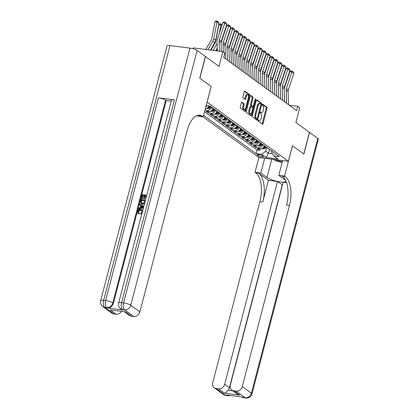 <?xml version="1.0" encoding="UTF-8"?>
<svg xmlns="http://www.w3.org/2000/svg" width="419" height="419" viewBox="0 0 419 419"><rect width="100%" height="100%" fill="white"/><g stroke="black" fill="none" stroke-linecap="round" stroke-linejoin="round"><path stroke-width="0.63" d="M258.209 120.384A0.634 0.304 97.3 0 0 258.324 121.18L262.435 124.176A0.901 0.435 97.3 0 0 262.545 124.223A0.901 0.435 97.3 0 0 263.048 123.61L267.034 108.296A0.901 0.435 97.3 0 0 266.872 107.164L262.755 104.169A0.634 0.304 97.3 0 0 262.682 104.137A0.634 0.304 97.3 0 0 262.331 104.567A0.634 0.304 97.3 0 0 262.446 105.358L262.98 105.745A2.886 1.388 97.3 0 1 263.509 109.369L263.174 110.647A2.886 1.388 97.3 0 1 261.566 112.606A2.886 1.388 97.3 0 1 261.226 112.465L260.697 112.077A0.634 0.304 97.3 0 0 260.618 112.046A0.634 0.304 97.3 0 0 260.267 112.475A0.634 0.304 97.3 0 0 260.382 113.266L260.917 113.659A2.886 1.388 97.3 0 1 261.446 117.283L261.116 118.556A2.886 1.388 97.3 0 1 259.508 120.515A2.886 1.388 97.3 0 1 259.167 120.379L258.633 119.991A0.634 0.304 97.3 0 0 258.56 119.96A0.634 0.304 97.3 0 0 258.209 120.384M241.988 102.136A0.901 0.435 97.3 0 0 241.883 102.095A0.901 0.435 97.3 0 0 241.381 102.707L240.26 107.002A0.901 0.435 97.3 0 0 240.427 108.133L244.995 111.464A0.901 0.435 97.3 0 0 245.099 111.506A0.901 0.435 97.3 0 0 245.602 110.894L249.593 95.584A0.901 0.435 97.3 0 0 249.425 94.453L244.858 91.122A0.901 0.435 97.3 0 0 244.754 91.08A0.901 0.435 97.3 0 0 244.251 91.688L242.9 96.878A0.901 0.435 97.3 0 0 243.062 98.009L245.021 99.439A0.901 0.435 97.3 0 0 245.125 99.481A0.901 0.435 97.3 0 0 245.628 98.868L246.299 96.297A2.414 1.163 97.3 0 1 247.639 94.657A2.414 1.163 97.3 0 1 248.367 97.805L245.744 107.887A2.414 1.163 97.3 0 1 244.397 109.521A2.414 1.163 97.3 0 1 243.675 106.374L244.109 104.698A0.901 0.435 97.3 0 0 243.942 103.561L241.768 102.11M286.533 182.653L283.171 182.218L230.35 385.003A5.515 4.672 -53.9 0 0 231.896 390.079L237.123 393.891L239.705 395.133L224.453 393.169L218.535 388.858L216.178 388.554L225.312 395.206L227.308 395.468L226.716 395.033L242.685 397.092L243.277 397.526L245.277 397.783L236.143 391.126A5.515 4.672 -53.9 0 0 242.292 386.543L251.421 393.2L317.785 138.417L309.541 132.409L303.901 154.072L292.436 145.744L303.78 153.988L309.426 132.32L295.914 122.474L299.753 107.741L297.778 106.306L296.652 110.637L223.678 57.45L224.809 53.119L222.835 51.678L193.29 47.871L193.054 48.766M211.139 86.487L199.847 78.227L205.488 56.565L219.001 66.412L222.835 51.678M211.186 86.497L207.122 102.095L288.377 161.32L258.832 157.513L202.916 116.754M292.441 145.723L288.377 161.32M252.301 115.78A0.901 0.435 97.3 0 0 252.468 116.911L257.036 120.243A0.901 0.435 97.3 0 0 257.14 120.284A0.901 0.435 97.3 0 0 257.643 119.672L261.634 104.362A0.901 0.435 97.3 0 0 261.466 103.226L256.899 99.9A0.901 0.435 97.3 0 0 256.795 99.853A0.901 0.435 97.3 0 0 256.292 100.466L252.301 115.78M251.018 115.854L246.445 112.522A0.901 0.435 97.3 0 1 246.283 111.391L250.269 96.077A0.901 0.435 97.3 0 1 250.772 95.464A0.901 0.435 97.3 0 1 250.876 95.511L252.835 96.936A0.901 0.435 97.3 0 1 252.997 98.067L251.384 104.279A0.901 0.435 97.3 0 0 251.547 105.41L252.846 106.358A0.901 0.435 97.3 0 0 252.95 106.4A0.901 0.435 97.3 0 0 253.453 105.787L255.14 99.324A0.634 0.304 97.3 0 1 255.49 98.894A0.634 0.304 97.3 0 1 255.679 99.717L251.625 115.283A0.901 0.435 97.3 0 1 251.122 115.895A0.901 0.435 97.3 0 1 251.018 115.854M211.501 107.154L211.443 107.374A3.677 3.116 126.1 0 1 207.342 110.427L208.924 111.58L206.007 111.203L208.374 112.931L208.73 111.554M215.445 110.029L215.387 110.249A3.677 3.116 126.1 0 1 211.286 113.303L212.868 114.455L209.95 114.078L212.318 115.806L212.674 114.429M219.388 112.905L219.331 113.125A3.677 3.116 126.1 0 1 215.235 116.178L216.812 117.33L213.894 116.953L216.262 118.682L216.623 117.304M223.332 115.78L223.275 116A3.677 3.116 126.1 0 1 219.179 119.054L220.755 120.206L217.838 119.829L220.205 121.557L220.567 120.18M227.276 118.656L227.218 118.876A3.677 3.116 126.1 0 1 223.123 121.929L224.699 123.081L221.787 122.704L224.149 124.427L224.511 123.055M231.22 121.531L231.162 121.751A3.677 3.116 126.1 0 1 227.067 124.804L228.643 125.957L225.731 125.58L228.098 127.303L228.455 125.93M235.164 124.401L235.106 124.626A3.677 3.116 126.1 0 1 231.01 127.68L232.587 128.832L229.675 128.455L232.042 130.178L232.398 128.806M239.113 127.276L239.05 127.502A3.677 3.116 126.1 0 1 234.954 130.555L236.531 131.707L233.619 131.33L235.986 133.053L236.342 131.681M243.057 130.152L242.999 130.377A3.677 3.116 126.1 0 1 238.898 133.431L240.48 134.583L237.563 134.206L239.93 135.929L240.286 134.557M247.001 133.027L246.943 133.252A3.677 3.116 126.1 0 1 242.842 136.306L244.424 137.458L241.506 137.081L243.874 138.804L244.23 137.432M250.944 135.903L250.887 136.128A3.677 3.116 126.1 0 1 246.791 139.181L248.367 140.328L245.45 139.956L247.818 141.68L248.174 140.307M254.888 138.778L254.831 139.003A3.677 3.116 126.1 0 1 250.735 142.057L252.311 143.204L249.394 142.832L251.761 144.555L252.123 143.183M258.832 141.653L258.774 141.879A3.677 3.116 126.1 0 1 254.679 144.932L256.255 146.079L253.338 145.707L255.705 147.43L258.623 147.807A3.677 3.116 -53.9 0 0 262.718 144.754L262.776 144.529M256.067 146.058L255.705 147.43M208.924 111.58A3.677 3.116 -53.9 0 0 213.02 108.526L213.077 108.301M212.868 114.455A3.677 3.116 -53.9 0 0 216.963 111.402L217.021 111.176M216.812 117.33A3.677 3.116 -53.9 0 0 220.907 114.277L220.965 114.052M220.755 120.206A3.677 3.116 -53.9 0 0 224.851 117.152L224.909 116.927M224.699 123.081A3.677 3.116 -53.9 0 0 228.795 120.028L228.853 119.803M228.643 125.957A3.677 3.116 -53.9 0 0 232.739 122.903L232.802 122.678M232.587 128.832A3.677 3.116 -53.9 0 0 236.688 125.773L236.745 125.553M236.531 131.707A3.677 3.116 -53.9 0 0 240.632 128.649L240.689 128.429M240.48 134.583A3.677 3.116 -53.9 0 0 244.576 131.524L244.633 131.304M244.424 137.458A3.677 3.116 -53.9 0 0 248.519 134.399L248.577 134.18M248.367 140.328A3.677 3.116 -53.9 0 0 252.463 137.275L252.521 137.055M252.311 143.204A3.677 3.116 -53.9 0 0 256.407 140.15L256.465 139.93M256.255 146.079A3.677 3.116 -53.9 0 0 260.351 143.026L260.409 142.806M263.137 156.434L262.268 155.8A2.849 0.639 -165.4 0 0 259.246 154.7A2.849 0.639 -165.4 0 0 257.036 154.763A2.849 0.639 -165.4 0 0 257.318 155.161L258.183 155.795A2.849 0.639 -165.4 0 0 261.21 156.895A2.849 0.639 -165.4 0 0 263.415 156.832A2.849 0.639 -165.4 0 0 263.137 156.434M203.613 115.393L256.03 153.6L261.618 154.323L265.714 151.264L266.72 147.404M206.185 105.52L209.924 106.007L279.347 156.606L273.759 155.884L278.096 159.047L265.955 157.481L261.618 154.323M204.561 111.753L256.978 149.96L259.649 150.306L257.287 148.583L260.199 148.954A3.677 3.116 -53.9 0 0 264.295 145.901L264.352 145.681M254.679 144.932L251.761 144.555M250.735 142.057L247.818 141.68M246.791 139.181L243.874 138.804M242.842 136.306L239.93 135.929M238.898 133.431L235.986 133.053M234.954 130.555L232.042 130.178M231.01 127.68L228.098 127.303M227.067 124.804L224.149 124.427M223.123 121.929L220.205 121.557M219.179 119.054L216.262 118.682M215.235 116.178L212.318 115.806M211.286 113.303L208.374 112.931M207.342 110.427L204.985 110.124M265.714 151.264L268.474 153.281L272.523 153.799M269.485 149.415L268.474 153.281L265.955 157.481M271.716 151.044L271.465 152.008L273.759 155.884M297.778 106.306L289.189 105.195M260.01 148.934L259.649 150.306M256.978 149.96L256.03 153.6M205.347 108.731A3.677 3.116 -53.9 0 0 209.008 105.887M207.012 105.63A3.677 3.116 126.1 0 1 205.823 106.903M258.272 120.206L258.366 120.274A2.886 1.388 97.3 0 0 258.706 120.415L259.508 120.515M261.566 112.606L260.77 112.502A2.886 1.388 97.3 0 1 260.429 112.365L260.335 112.292M262.074 123.914A0.901 0.435 97.3 0 0 262.247 123.505L266.238 108.196A0.901 0.435 97.3 0 0 266.07 107.06L262.394 104.383M261.634 104.362L260.838 104.258A0.901 0.435 97.3 0 0 260.67 103.126L256.465 100.062M256.674 119.975A0.901 0.435 97.3 0 0 256.847 119.572L257.057 118.766M256.92 118.739A0.634 0.304 97.3 0 0 256.994 118.771A0.634 0.304 97.3 0 0 257.345 118.341L260.848 104.902A0.634 0.304 97.3 0 0 260.733 104.111L260.173 103.697A2.886 1.388 97.3 0 0 259.832 103.561A2.886 1.388 97.3 0 0 258.224 105.52L255.831 114.706A2.886 1.388 97.3 0 0 256.36 118.331L256.92 118.739L256.124 118.635A0.634 0.304 97.3 0 0 256.198 118.666A0.634 0.304 97.3 0 0 256.276 118.656M259.832 103.561L259.031 103.456A2.886 1.388 97.3 0 0 257.423 105.415L258.224 105.52M256.124 118.635L255.559 118.226A2.886 1.388 97.3 0 1 255.03 114.602L257.423 105.415M250.447 95.673L252.034 96.831L252.835 96.936M252.264 106.279A0.901 0.435 97.3 0 1 252.154 106.295A0.901 0.435 97.3 0 1 252.044 106.253L250.751 105.305A0.901 0.435 97.3 0 1 250.583 104.174L252.201 97.967A0.901 0.435 97.3 0 0 252.034 96.831M253.128 106.353L252.725 107.893M251.316 113.308L250.824 115.183L251.625 115.283M249.703 110.721A2.414 1.163 97.3 0 0 250.431 113.868A2.414 1.163 97.3 0 0 251.777 112.229L252.699 108.678A0.901 0.435 97.3 0 0 252.537 107.547L251.238 106.599A0.901 0.435 97.3 0 0 251.133 106.557A0.901 0.435 97.3 0 0 250.63 107.17L249.703 110.721L248.907 110.616A2.414 1.163 97.3 0 0 249.635 113.764L250.431 113.868M250.442 106.499A0.901 0.435 97.3 0 0 250.332 106.452A0.901 0.435 97.3 0 0 249.829 107.065L250.63 107.17M248.907 110.616L249.829 107.065M250.651 115.586A0.901 0.435 97.3 0 0 250.824 115.183M244.397 109.521L243.601 109.422A2.414 1.163 97.3 0 1 242.873 106.274L243.313 104.593A0.901 0.435 97.3 0 0 243.146 103.462L241.554 102.299M247.639 94.657L246.843 94.553A2.414 1.163 97.3 0 0 245.497 96.192L246.299 96.297M244.654 99.172A0.901 0.435 97.3 0 0 244.827 98.764L245.497 96.192M248.525 96.511L248.792 95.48A0.901 0.435 97.3 0 0 248.629 94.348L244.424 91.284M244.633 111.197A0.901 0.435 97.3 0 0 244.806 110.794L245.283 108.961M262.2 148.567L263.541 148.897A2.435 2.064 -53.9 0 0 265.719 147.87L266.311 147.106M282.856 76.955L282.359 79.563M262.943 147.975C262.451 148.153 262.608 148.268 263.415 148.321A2.435 2.064 -53.9 0 0 264.97 147.326L265.562 146.556M265.086 146.21L264.499 146.98A2.435 2.064 126.1 0 1 263.064 147.949M284.951 70.602L285.245 70.816M285.009 71.523L284.721 71.314M286.596 103.31L286.135 90.195A4.593 3.891 126.1 0 1 286.376 88.529L291.839 71.984L289.89 71.57L284.428 88.116A6.893 5.84 -53.9 0 0 284.171 89.111M288.565 104.745L288.104 91.635A4.593 3.891 126.1 0 1 288.351 89.97L293.813 73.419L291.839 71.984L291.917 70.958L293.3 71.963L293.813 73.419M289.89 71.57L291.137 70.795L291.917 70.958M276.027 159.728A5.971 1.336 -165.4 0 0 282.306 161.834M282.144 162.467L275.472 160.723L273.701 159.429M264.667 158.262L260.822 173.021L266.997 177.52A10.339 2.315 -165.4 0 0 277.975 181.506A10.339 2.315 -165.4 0 0 285.983 181.28A10.339 2.315 -165.4 0 0 285.994 181.223M285.632 180.421A10.339 2.315 -165.4 0 0 284.962 179.835L278.792 175.336L284.58 176.08L285.25 176.572A22.972 11.067 -82.7 0 1 289.466 205.425L242.292 386.543M260.822 173.021L255.035 172.272L255.705 172.759A22.972 11.067 -82.7 0 1 259.921 201.612L212.742 382.736A5.515 4.672 -53.9 0 0 214.287 387.805A5.515 4.672 -53.9 0 0 216.178 388.554M268.438 180.322L258.575 173.131A22.972 11.067 -82.7 0 1 262.797 201.984L268.438 180.322L277.504 181.49L282.458 184.968M218.535 388.858A5.515 4.672 -53.9 0 0 224.684 384.275L229.413 387.722A5.515 4.672 126.1 0 1 228.093 390.241L232.985 390.869M277.504 181.49L224.684 384.275M317.785 138.417A5.515 1.236 14.6 0 1 318.33 139.192L251.966 393.97A5.515 1.236 -165.4 0 0 251.421 393.2A5.515 4.672 126.1 0 1 245.277 397.783A5.515 2.655 -82.7 0 0 245.927 398.05A5.515 5.515 0 0 0 251.966 393.97M282.631 160.582L278.792 175.336M292.483 145.749L284.58 176.08M258.874 157.518L255.035 172.272M231.896 390.079A5.515 4.672 -53.9 0 0 233.786 390.822L239.705 395.133M236.143 391.126L233.786 390.822M282.238 184.936L229.413 387.722M285.25 176.572L282.375 176.2A22.972 11.067 -82.7 0 1 286.591 205.053L289.466 205.425M224.453 393.169C225.448 392.964 226.663 391.985 228.093 390.241M141.795 210.689L140.936 210.422C139.831 210.212 139.045 210.668 138.574 211.778L138.851 213.062M141.994 213.313L140.69 213.989L140.737 213.24L142.062 212.061L141.648 210.563L140.622 210.191C139.517 209.982 138.726 210.438 138.26 211.548L139.396 213.391L139.045 214.104L138.291 213.627L139.045 214.104M138.663 212.941L139.077 213.161L138.731 213.879C137.788 213.46 137.442 212.679 137.689 211.548C138.233 209.966 139.27 209.27 140.81 209.458L142.711 210.563M141.837 213.926L140.69 213.989M140.852 205.499L139.537 204.682L139.742 203.901L143.785 206.447M143.424 207.824L138.768 209.086L138.453 208.856L138.652 208.081L140.281 207.677L140.863 205.462L139.537 204.682M144.136 195.814L142.837 195.647L142.041 198.716L141.172 198.412L142.161 194.615L146.713 195.202M146.163 196.076L145.053 195.935L144.34 198.664L143.785 198.596L143.471 198.365L144.183 195.631L142.837 195.647M174.43 99.863L121.604 302.649A5.515 1.236 -165.4 0 0 118.64 302.984L171.46 100.199A5.515 1.236 14.6 0 1 174.43 99.863L158.455 97.805A5.515 1.236 14.6 0 1 165.615 100.146L166.207 100.581L113.387 303.366A5.515 4.672 126.1 0 1 107.238 307.949L123.212 310.008A5.515 4.672 126.1 0 1 121.316 309.264L120.724 308.829A5.515 4.672 -53.9 0 0 122.62 309.578L123.212 310.008M166.207 100.581L171.193 101.225M144.707 203.66L142.539 204.221L141.261 203.754L140.428 201.277L140.91 199.413L145.461 199.999M199.727 78.144L211.145 86.466L203.246 116.796L202.576 116.309A22.972 11.067 97.3 0 0 199.868 115.194A22.972 11.067 97.3 0 0 187.068 130.786L139.894 311.909A5.515 4.672 126.1 0 1 133.745 316.486L124.616 309.835L122.62 309.578A5.515 2.655 97.3 0 1 121.604 302.649L123.6 302.911L189.969 48.127A5.515 1.236 14.6 0 1 197.124 50.469L205.368 56.476L199.727 78.144M203.246 116.796L197.454 116.053L196.872 115.623M125.475 311.872L110.223 309.908L125.475 311.872L131.388 316.183L133.745 316.486M131.388 316.183A5.515 4.672 126.1 0 1 129.497 315.439L124.569 311.846M170.004 45.551L103.64 300.334A5.515 1.236 -165.4 0 0 100.67 300.669L167.034 45.886A5.515 1.236 14.6 0 1 170.004 45.551L189.969 48.127M121.484 311.448A5.515 4.672 126.1 0 1 116.136 314.219L110.223 309.908M107.238 307.949L106.646 307.515L104.65 307.258L113.779 313.915L116.136 314.219M113.779 313.915A5.515 4.672 126.1 0 1 111.889 313.171L102.76 306.514A5.515 4.672 -53.9 0 0 104.65 307.258A5.515 2.655 97.3 0 1 103.64 300.334L105.635 300.591L158.455 97.805M202.576 116.309L199.701 115.937A22.972 11.067 97.3 0 0 198.407 115.204M142.523 195.416L141.727 198.486L142.041 198.716M141.727 198.486L141.172 198.412M145.76 198.868L145.445 198.826L146.21 195.893L144.733 195.704L144.026 198.438L144.34 198.664M144.026 198.438L143.471 198.365M144.733 195.704L145.053 195.935M145.445 198.826L145.718 199.025M144.634 203.184L142.224 203.99L140.946 203.524M144.911 200.874L141.591 200.45L141.329 202.791L141.014 202.56L142.423 203.257L144.361 202.592L144.958 200.691L141.271 200.219L141.014 202.56L141.318 202.88M142.224 203.99L142.539 204.221M141.271 200.219L141.591 200.45M140.994 201.288L141.308 201.518M143.513 207.484L138.453 208.856M142.544 206.457L141.355 205.755L140.894 207.525L143.335 206.923L142.544 206.457L143.015 206.808M142.816 206.661L141.669 205.98L141.292 207.431M141.355 205.755L141.669 205.98M143.649 207.154L142.858 206.687M138.26 211.548L138.574 211.778M140.622 210.191L140.936 210.422M141.968 209.888L142.633 210.867M258.251 145.692L259.597 146.022A2.435 2.064 -53.9 0 0 261.775 144.995L262.367 144.23M278.913 74.079L278.415 76.687M259 145.1C258.502 145.278 258.664 145.393 259.471 145.445A2.435 2.064 -53.9 0 0 261.027 144.45L261.618 143.68M261.142 143.34L260.55 144.105A2.435 2.064 126.1 0 1 259.12 145.074M281.008 67.731L281.301 67.941M281.065 68.648L280.777 68.438M254.307 142.816L255.653 143.146A2.435 2.064 -53.9 0 0 257.832 142.12L258.418 141.355M274.969 71.204L274.466 73.812M255.056 142.224C254.558 142.402 254.715 142.518 255.527 142.57A2.435 2.064 -53.9 0 0 257.083 141.575L257.669 140.805M257.198 140.465L256.606 141.229A2.435 2.064 126.1 0 1 255.176 142.198M277.064 64.856L277.357 65.065M277.121 65.773L276.833 65.563M250.363 139.941L251.704 140.271A2.435 2.064 -53.9 0 0 253.888 139.244L254.474 138.48M271.025 68.328L270.522 70.942M251.112 139.349C250.614 139.527 250.772 139.642 251.583 139.695A2.435 2.064 -53.9 0 0 253.139 138.699L253.725 137.935M253.254 137.589L252.662 138.354A2.435 2.064 126.1 0 1 251.232 139.323M273.12 61.981L273.413 62.19M273.178 62.897L272.889 62.688M246.419 137.065L247.76 137.395A2.435 2.064 -53.9 0 0 249.944 136.369L250.531 135.604M267.081 65.453L266.578 68.067M247.168 136.474C246.671 136.652 246.828 136.767 247.639 136.819A2.435 2.064 -53.9 0 0 249.195 135.824L249.782 135.059M249.31 134.714L248.718 135.478A2.435 2.064 126.1 0 1 247.283 136.447M269.176 59.105L269.464 59.315M269.234 60.022L268.94 59.812M282.652 100.434L282.186 87.32A4.593 3.891 126.1 0 1 282.432 85.654L287.895 69.109L285.947 68.695L280.484 85.246A6.893 5.84 -53.9 0 0 280.227 86.235M284.621 101.869L284.161 88.76A4.593 3.891 126.1 0 1 284.407 87.094L289.869 70.544L287.895 69.109L287.973 68.082L289.351 69.093L289.869 70.544M285.947 68.695L287.193 67.92L287.973 68.082M278.708 97.559L278.242 84.444A4.593 3.891 126.1 0 1 278.488 82.779L283.951 66.233L281.997 65.82L276.54 82.37A6.893 5.84 -53.9 0 0 276.283 83.36M280.678 98.994L280.217 85.885A4.593 3.891 126.1 0 1 280.463 84.219L285.92 67.668L283.951 66.233L284.03 65.207L285.407 66.218L285.92 67.668M281.997 65.82L283.249 65.045L284.03 65.207M274.759 94.684L274.298 81.569A4.593 3.891 126.1 0 1 274.545 79.903L280.007 63.358L278.054 62.944L272.596 79.495A6.893 5.84 -53.9 0 0 272.34 80.485M276.734 96.119L276.273 83.009A4.593 3.891 126.1 0 1 276.519 81.344L281.977 64.793L280.007 63.358L280.086 62.337L281.463 63.342L281.977 64.793M278.054 62.944L279.305 62.169L280.086 62.337M270.815 91.808L270.355 78.699A4.593 3.891 126.1 0 1 270.601 77.033L276.063 60.483L274.11 60.069L268.652 76.619A6.893 5.84 -53.9 0 0 268.396 77.609M272.79 93.243L272.329 80.134A4.593 3.891 126.1 0 1 272.575 78.468L278.033 61.918L276.063 60.483L276.142 59.461L277.519 60.467L278.033 61.918M274.11 60.069L275.362 59.294L276.142 59.461M242.475 134.19L243.816 134.52A2.435 2.064 -53.9 0 0 245.995 133.493L246.587 132.729M263.137 62.578L262.634 65.191M243.219 133.598C242.727 133.776 242.884 133.891 243.696 133.944A2.435 2.064 -53.9 0 0 245.246 132.949L245.838 132.184M245.366 131.838L244.775 132.603A2.435 2.064 126.1 0 1 243.339 133.572M265.232 56.23L265.52 56.439M265.29 57.146L264.997 56.937M266.872 88.933L266.411 75.823A4.593 3.891 126.1 0 1 266.657 74.158L272.114 57.607L270.166 57.194L264.703 73.744A6.893 5.84 -53.9 0 0 264.452 74.734M268.846 90.368L268.385 77.258A4.593 3.891 126.1 0 1 268.626 75.593L274.089 59.042L272.114 57.607L272.193 56.586L273.576 57.592L274.089 59.042M270.166 57.194L271.412 56.418L272.193 56.586M238.531 131.315L239.872 131.645A2.435 2.064 -53.9 0 0 242.051 130.618L242.643 129.853M259.193 59.702L258.691 62.316M239.275 130.723C238.783 130.901 238.94 131.016 239.752 131.068A2.435 2.064 -53.9 0 0 241.302 130.073L241.894 129.309M241.423 128.963L240.831 129.728A2.435 2.064 126.1 0 1 239.396 130.697M261.288 53.354L261.576 53.564M261.346 54.271L261.053 54.061M262.928 86.057L262.467 72.948A4.593 3.891 126.1 0 1 262.713 71.282L268.17 54.732L266.222 54.318L260.759 70.869A6.893 5.84 -53.9 0 0 260.508 71.864M264.902 87.492L264.436 74.383A4.593 3.891 126.1 0 1 264.682 72.717L270.145 56.167L268.17 54.732L268.249 53.711L269.632 54.716L270.145 56.167M266.222 54.318L267.469 53.543L268.249 53.711M234.588 128.439L235.928 128.769A2.435 2.064 -53.9 0 0 238.107 127.743L238.699 126.978M255.25 56.827L254.747 59.44M235.331 127.853C234.839 128.025 234.996 128.141 235.808 128.193A2.435 2.064 -53.9 0 0 237.358 127.198L237.95 126.433M237.473 126.088L236.887 126.852A2.435 2.064 126.1 0 1 235.452 127.821M257.345 50.479L257.633 50.689M257.397 51.396L257.109 51.186M258.984 83.182L258.523 70.073A4.593 3.891 126.1 0 1 258.769 68.407L264.227 51.856L262.278 51.443L256.816 67.993A6.893 5.84 -53.9 0 0 256.564 68.988M260.953 84.622L260.492 71.508A4.593 3.891 126.1 0 1 260.738 69.842L266.201 53.292L264.227 51.856L264.305 50.835L265.688 51.841L266.201 53.292M262.278 51.443L263.525 50.668L264.305 50.835M230.644 125.564L231.985 125.894A2.435 2.064 -53.9 0 0 234.163 124.867L234.755 124.103M251.306 53.951L250.803 56.565M231.388 124.977C230.895 125.15 231.052 125.265 231.859 125.318A2.435 2.064 -53.9 0 0 233.414 124.323L234.006 123.558M233.53 123.212L232.943 123.977A2.435 2.064 126.1 0 1 231.508 124.946M253.401 47.604L253.689 47.813M253.453 48.52L253.165 48.311M255.04 80.307L254.579 67.197A4.593 3.891 126.1 0 1 254.825 65.532L260.283 48.981L258.334 48.567L252.872 65.118A6.893 5.84 -53.9 0 0 252.615 66.113M257.009 81.747L256.548 68.632A4.593 3.891 126.1 0 1 256.795 66.967L262.257 50.416L260.283 48.981L260.361 47.96L261.744 48.965L262.257 50.416M258.334 48.567L259.581 47.792L260.361 47.96M226.695 122.688L228.041 123.018A2.435 2.064 -53.9 0 0 230.22 121.997L230.811 121.227M247.357 51.076L246.859 53.69M227.444 122.102C226.946 122.28 227.108 122.39 227.915 122.448A2.435 2.064 -53.9 0 0 229.471 121.447L230.062 120.682M229.586 120.337L228.999 121.101A2.435 2.064 126.1 0 1 227.564 122.07M249.452 44.728L249.745 44.938M249.509 45.645L249.221 45.435M251.096 77.431L250.635 64.322A4.593 3.891 126.1 0 1 250.876 62.656L256.339 46.106L254.391 45.692L248.928 62.242A6.893 5.84 -53.9 0 0 248.671 63.238M253.066 78.872L252.605 65.757A4.593 3.891 126.1 0 1 252.851 64.091L258.314 47.541L256.339 46.106L256.418 45.084L257.8 46.09L258.314 47.541M254.391 45.692L255.637 44.917L256.418 45.084M222.751 119.813L224.097 120.143A2.435 2.064 -53.9 0 0 226.276 119.122L226.868 118.352M243.413 48.201L242.91 50.814M223.5 119.226C223.002 119.405 223.159 119.52 223.971 119.572A2.435 2.064 -53.9 0 0 225.527 118.572L226.113 117.807M225.642 117.461L225.05 118.226A2.435 2.064 126.1 0 1 223.62 119.2M245.508 41.853L245.801 42.062M245.565 42.769L245.277 42.56M247.152 74.556L246.686 61.446A4.593 3.891 126.1 0 1 246.932 59.781L252.395 43.23L250.442 42.817L244.984 59.367A6.893 5.84 -53.9 0 0 244.727 60.362M249.122 75.996L248.661 62.881A4.593 3.891 126.1 0 1 248.907 61.216L254.364 44.671L252.395 43.23L252.474 42.209L253.851 43.215L254.364 44.671M250.442 42.817L251.693 42.041L252.474 42.209M218.807 116.938L220.153 117.273A2.435 2.064 -53.9 0 0 222.332 116.246L222.918 115.476M239.469 45.325L238.966 47.939M219.556 116.351C219.058 116.529 219.216 116.644 220.027 116.697A2.435 2.064 -53.9 0 0 221.583 115.696L222.17 114.932M221.698 114.586L221.106 115.351A2.435 2.064 126.1 0 1 219.676 116.325M241.564 38.977L241.857 39.187M241.622 39.899L241.334 39.685M243.203 71.68L242.742 58.571A4.593 3.891 126.1 0 1 242.989 56.905L248.451 40.355L246.498 39.941L241.04 56.492A6.893 5.84 -53.9 0 0 240.784 57.487M245.178 73.121L244.717 60.006A4.593 3.891 126.1 0 1 244.963 58.341L250.421 41.795L248.451 40.355L248.53 39.334L249.907 40.339L250.421 41.795M246.498 39.941L247.749 39.166L248.53 39.334M214.863 114.062L216.204 114.397A2.435 2.064 -53.9 0 0 218.388 113.371L218.975 112.601M235.525 42.455L235.022 45.063M215.612 113.476C215.115 113.654 215.272 113.769 216.084 113.821A2.435 2.064 -53.9 0 0 217.639 112.821L218.226 112.056M217.754 111.711L217.162 112.481A2.435 2.064 126.1 0 1 215.733 113.449M237.62 36.102L237.908 36.312M237.678 37.024L237.39 36.809M239.259 68.805L238.799 55.696A4.593 3.891 126.1 0 1 239.045 54.03L244.507 37.48L242.554 37.066L237.096 53.616A6.893 5.84 -53.9 0 0 236.84 54.611M241.234 70.245L240.773 57.131A4.593 3.891 126.1 0 1 241.019 55.465L246.477 38.92L244.507 37.48L244.586 36.458L245.963 37.464L246.477 38.92M242.554 37.066L243.806 36.291L244.586 36.458M210.919 111.187L212.26 111.522A2.435 2.064 -53.9 0 0 214.444 110.496L215.031 109.726M231.581 39.58L231.079 42.188M211.663 110.6C211.171 110.778 211.328 110.894 212.14 110.946A2.435 2.064 -53.9 0 0 213.69 109.946L214.282 109.181M213.81 108.835L213.219 109.605A2.435 2.064 126.1 0 1 211.784 110.574M233.676 33.227L233.964 33.441M233.734 34.149L233.441 33.934M235.316 65.93L234.855 52.82A4.593 3.891 126.1 0 1 235.101 51.155L240.564 34.604L238.61 34.19L233.153 50.741A6.893 5.84 -53.9 0 0 232.896 51.736M237.29 67.37L236.829 54.261A4.593 3.891 126.1 0 1 237.07 52.595L242.533 36.044L240.564 34.604L240.637 33.583L242.02 34.588L242.533 36.044M238.61 34.19L239.862 33.42L240.637 33.583M206.976 108.312L208.316 108.647A2.435 2.064 -53.9 0 0 210.495 107.62L211.087 106.85M227.637 36.704L227.135 39.313M207.719 107.725C207.227 107.903 207.384 108.018 208.196 108.071A2.435 2.064 -53.9 0 0 209.746 107.075L210.338 106.306M209.84 105.997L209.275 106.73A2.435 2.064 126.1 0 1 207.84 107.699M229.732 30.351L230.021 30.566M229.79 31.273L229.497 31.058M231.372 63.054L230.911 49.945A4.593 3.891 126.1 0 1 231.157 48.279L236.615 31.729L234.666 31.315L229.203 47.866A6.893 5.84 -53.9 0 0 228.952 48.861M233.346 64.495L232.88 51.385A4.593 3.891 126.1 0 1 233.126 49.72L238.589 33.169L236.615 31.729L236.693 30.707L238.076 31.713L238.589 33.169M234.666 31.315L235.913 30.545L236.693 30.707M223.694 33.829L223.191 36.437M216.22 50.825L217.262 49.033M225.789 27.476L226.077 27.691M225.846 28.398L225.553 28.183M227.428 60.184L226.967 47.069A4.593 3.891 126.1 0 1 227.213 45.404L232.671 28.853L230.722 28.445L225.26 44.99A6.893 5.84 -53.9 0 0 225.008 45.985M229.403 61.619L228.936 48.51A4.593 3.891 126.1 0 1 229.183 46.844L234.645 30.294L232.671 28.853L232.749 27.832L234.132 28.838L234.645 30.294M230.722 28.445L231.969 27.67L232.749 27.832M217.231 48.138L215.706 50.762M217.068 43.529A6.893 5.84 126.1 0 1 216.775 44.079L213.098 50.421M221.897 25.522L220.928 24.815L219.247 33.562M220.834 23.867L220.928 24.815L218.896 24.711L220.017 23.825L220.834 23.867L222.133 24.815M210.998 50.154L215.052 43.167A4.593 3.891 -53.9 0 0 215.659 41.549L218.896 24.711M223.296 52.014L223.023 44.194A4.593 3.891 126.1 0 1 223.269 42.529L228.727 25.978L226.779 25.569L221.316 42.115A6.893 5.84 -53.9 0 0 221.064 43.11M225.453 58.744L224.993 45.634A4.593 3.891 126.1 0 1 225.239 43.969L230.701 27.418L228.727 25.978L228.805 24.957L230.188 25.962L230.701 27.418M226.779 25.569L228.025 24.794L228.805 24.957M218.954 23.375L216.984 21.94L214.952 21.835L216.073 20.95L216.885 20.992L218.268 21.998L218.954 23.375L215.722 40.214A6.893 5.84 126.1 0 1 214.806 42.638L210.49 50.086M216.885 20.992L216.984 21.94L213.748 38.773A6.893 5.84 126.1 0 1 212.831 41.203L207.876 49.751M205.781 49.479L211.108 40.292A4.593 3.891 -53.9 0 0 211.715 38.674L214.952 21.835M219.425 51.238L219.079 41.319A4.593 3.891 126.1 0 1 219.32 39.653L224.783 23.103L222.835 22.694L217.372 39.239A6.893 5.84 -53.9 0 0 217.005 41.738L217.33 50.971M221.358 51.49L221.049 42.759A4.593 3.891 126.1 0 1 221.295 41.093L226.758 24.543L224.783 23.103L224.862 22.081L226.244 23.087L226.758 24.543M222.835 22.694L224.081 21.919L224.862 22.081M211.443 107.374L213.02 108.526M215.387 110.249L216.963 111.402M219.331 113.125L220.907 114.277M223.275 116L224.851 117.152M227.218 118.876L228.795 120.028M231.162 121.751L232.739 122.903M235.106 124.626L236.688 125.773M239.05 127.502L240.632 128.649M242.999 130.377L244.576 131.524M246.943 133.252L248.519 134.399M250.887 136.128L252.463 137.275M254.831 139.003L256.407 140.15M258.774 141.879L260.351 143.026M262.718 144.754L264.295 145.901M258.623 147.807L260.199 148.954M258.502 154.58L258.183 155.795M257.476 154.553L257.318 155.161M258.366 120.274L259.167 120.379M260.429 112.365L261.226 112.465M266.07 107.06L266.872 107.164M266.238 108.196L267.034 108.296M262.247 123.505L263.048 123.61M260.67 103.126L261.466 103.226M256.847 119.572L257.643 119.672M255.03 114.602L255.831 114.706M255.559 118.226L256.36 118.331M252.201 97.967L252.997 98.067M250.583 104.174L251.384 104.279M250.751 105.305L251.547 105.41M252.044 106.253L252.846 106.358M255.056 99.638L255.679 99.717M243.146 103.462L243.942 103.561M243.313 104.593L244.109 104.698M242.873 106.274L243.675 106.374M244.827 98.764L245.628 98.868M248.629 94.348L249.425 94.453M248.792 95.48L249.593 95.584M244.806 110.794L245.602 110.894M262.661 148.279L263.488 148.886M264.97 147.326L265.719 147.87M264.028 146.64L264.499 146.98M263.561 147.76L263.415 148.321M286.135 90.195L288.104 91.635M286.376 88.529L288.351 89.97M258.575 173.131L255.705 172.759M262.797 201.984L259.921 201.612M229.109 395.342A5.515 4.672 126.1 0 1 227.308 395.468A5.515 2.655 -82.7 0 0 227.957 395.735A5.515 5.515 0 0 0 230.377 395.505M223.416 394.462A5.515 5.515 0 0 0 225.961 395.478A5.515 2.655 97.3 0 1 225.312 395.206A5.515 4.672 126.1 0 1 223.416 394.462L214.287 387.805M243.277 397.526A5.515 4.672 126.1 0 1 241.658 396.961A5.515 5.515 0 0 0 243.926 397.793A5.515 2.655 97.3 0 1 243.277 397.526M271.774 159.178L266.997 177.52M197.124 50.469L130.759 305.252L139.894 311.909M165.615 100.146L112.795 302.937L113.387 303.366M130.759 305.252A5.515 1.236 -165.4 0 0 123.6 302.911A5.515 2.655 -82.7 0 0 124.616 309.835A5.515 4.672 -53.9 0 0 130.759 305.252M112.795 302.937A5.515 1.236 -165.4 0 0 105.635 300.591A5.515 2.655 -82.7 0 0 106.646 307.515A5.515 4.672 -53.9 0 0 112.795 302.937M258.717 145.403L259.544 146.011M261.027 144.45L261.775 144.995M260.084 143.764L260.55 144.105M259.618 144.885L259.471 145.445M254.768 142.528L255.6 143.136M257.083 141.575L257.832 142.12M256.14 140.889L256.606 141.229M255.674 142.01L255.527 142.57M250.824 139.653L251.657 140.26M253.139 138.699L253.888 139.244M252.196 138.013L252.662 138.354M251.73 139.134L251.583 139.695M246.88 136.777L247.713 137.385M249.195 135.824L249.944 136.369M248.252 135.138L248.718 135.478M247.786 136.259L247.639 136.819M282.186 87.32L284.161 88.76M282.432 85.654L284.407 87.094M278.242 84.444L280.217 85.885M278.488 82.779L280.463 84.219M274.298 81.569L276.273 83.009M274.545 79.903L276.519 81.344M270.355 78.699L272.329 80.134M270.601 77.033L272.575 78.468M242.936 133.902L243.769 134.509M245.246 132.949L245.995 133.493M244.303 132.263L244.775 132.603M243.842 133.383L243.696 133.944M266.411 75.823L268.385 77.258M266.657 74.158L268.626 75.593M238.992 131.027L239.825 131.634M241.302 130.073L242.051 130.618M240.359 129.387L240.831 129.728M239.898 130.508L239.752 131.068M262.467 72.948L264.436 74.383M262.713 71.282L264.682 72.717M235.049 128.151L235.876 128.759M237.358 127.198L238.107 127.743M236.416 126.512L236.887 126.852M235.949 127.633L235.808 128.193M258.523 70.073L260.492 71.508M258.769 68.407L260.738 69.842M231.105 125.276L231.932 125.883M233.414 124.323L234.163 124.867M232.472 123.636L232.943 123.977M232.006 124.757L231.859 125.318M254.579 67.197L256.548 68.632M254.825 65.532L256.795 66.967M227.161 122.406L227.988 123.008M229.471 121.447L230.22 121.997M228.528 120.761L228.999 121.101M228.062 121.882L227.915 122.448M250.635 64.322L252.605 65.757M250.876 62.656L252.851 64.091M223.212 119.53L224.045 120.133M225.527 118.572L226.276 119.122M224.584 117.886L225.05 118.226M224.118 119.012L223.971 119.572M246.686 61.446L248.661 62.881M246.932 59.781L248.907 61.216M219.268 116.655L220.101 117.257M221.583 115.696L222.332 116.246M220.64 115.01L221.106 115.351M220.174 116.136L220.027 116.697M242.742 58.571L244.717 60.006M242.989 56.905L244.963 58.341M215.324 113.779L216.157 114.382M217.639 112.821L218.388 113.371M216.696 112.135L217.162 112.481M216.23 113.261L216.084 113.821M238.799 55.696L240.773 57.131M239.045 54.03L241.019 55.465M211.38 110.904L212.213 111.506M213.69 109.946L214.444 110.496M212.752 109.259L213.219 109.605M212.286 110.386L212.14 110.946M234.855 52.82L236.829 54.261M235.101 51.155L237.07 52.595M207.436 108.029L208.269 108.631M209.746 107.075L210.495 107.62M208.803 106.384L209.275 106.73M208.343 107.51L208.196 108.071M230.911 49.945L232.88 51.385M231.157 48.279L233.126 49.72M226.967 47.069L228.936 48.51M227.213 45.404L229.183 46.844M217.094 44.309L216.775 44.079M223.023 44.194L224.993 45.634M223.269 42.529L225.239 43.969M215.722 40.214L213.748 38.773M214.806 42.638L212.831 41.203M219.079 41.319L221.049 42.759M219.32 39.653L221.295 41.093M256.198 118.666L256.994 118.771M252.154 106.295L252.95 106.4M250.332 106.452L251.133 106.557M227.957 395.735L225.961 395.478M245.927 398.05L243.926 397.793M118.64 302.984A5.515 5.515 0 0 0 120.724 308.829M100.67 300.669A5.515 5.515 0 0 0 102.76 306.514"/></g></svg>
